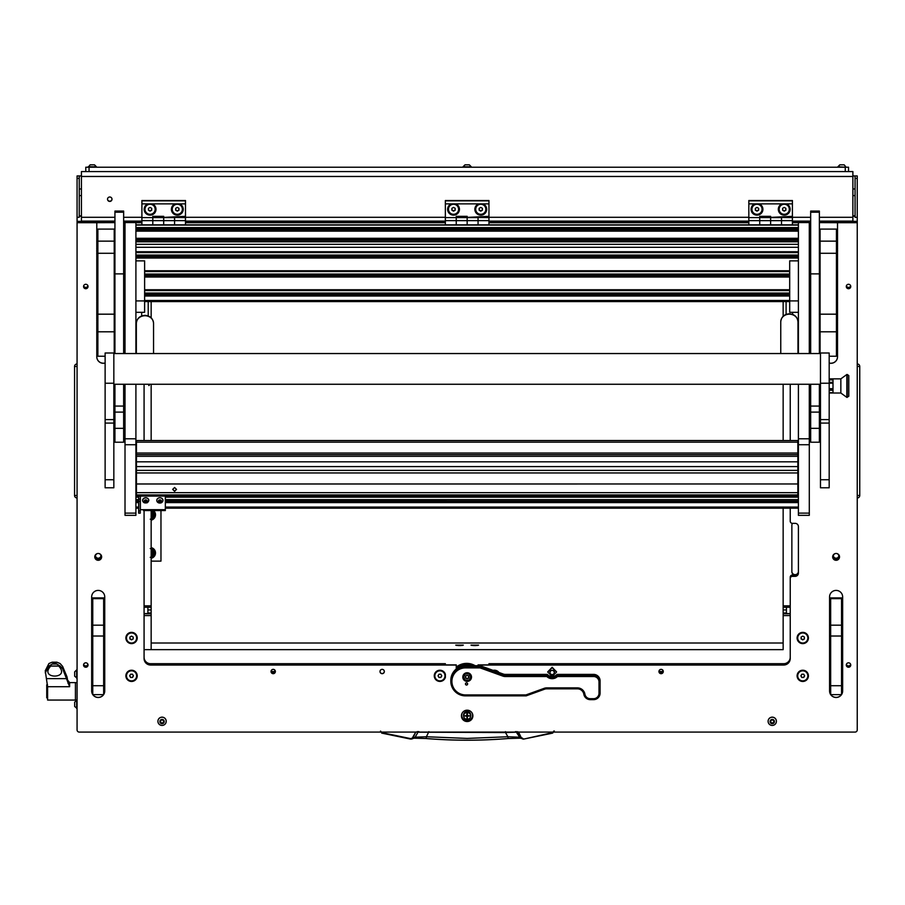 <?xml version="1.0" encoding="UTF-8"?>
<svg xmlns="http://www.w3.org/2000/svg" width="905" height="905" viewBox="0 0 905 905"><rect width="100%" height="100%" fill="white"/><g stroke="black" fill="none" stroke-linecap="round" stroke-linejoin="round"><path stroke-width="1.36" d="M109.754 201.43A2.229 2.217 180 0 0 111.994 199.213A2.229 2.217 180 0 0 109.754 196.996A2.229 2.217 180 0 0 107.525 199.213A2.229 2.217 180 0 0 109.754 201.43M107.525 199.077A2.229 2.217 180 0 0 109.754 201.17A2.229 2.217 180 0 0 111.982 199.077M852.883 175.943L857.239 175.943L857.239 221.363L819.376 221.363M855.067 175.943L855.067 217.313L857.239 217.313M819.376 217.291L852.883 217.291L852.883 176.475L81.427 176.475L81.427 217.291L114.935 217.291M81.427 176.475L81.427 171.577L852.883 171.577L852.883 176.475M81.427 175.943L79.244 175.943L79.244 217.313L77.072 217.313L77.072 175.943L79.244 175.943M114.935 221.363L77.072 221.363L77.072 217.313M79.244 215.695L81.427 215.967M79.244 216.159L81.427 216.227M852.883 215.967L855.067 215.695M852.883 216.227L855.067 216.159M852.883 217.291L852.883 221.363M114.935 221.114L81.427 221.114L81.427 217.291M857.239 497.626L857.239 364.308M857.239 495.476L859.75 495.476A2.511 2.511 0 0 1 857.623 497.954A2.511 2.511 0 0 0 859.75 495.476L859.75 366.457A2.511 2.511 179.8 0 0 857.623 363.98M77.072 364.308L77.072 497.626M77.072 495.476L74.561 495.476A2.511 2.511 -0.2 0 0 76.687 497.954A2.511 2.511 0 0 1 74.561 495.476L74.561 366.457A2.511 2.511 0 0 1 76.687 363.98A2.511 2.511 0 0 0 74.561 366.457L77.072 366.457M74.561 377.758L74.561 381.865M160.966 510.567L160.966 561.123L151.158 561.123M152.594 510.454L153.771 512.49A4.367 4.367 0 0 0 151.158 510.59L151.158 607.266L144.076 607.266M155.106 514.809L153.929 516.857A4.367 4.367 0 0 0 153.929 512.773L155.106 514.809M151.158 519.04A4.367 4.367 0 0 0 153.771 517.14L152.594 519.176L150.241 519.176M151.158 510.759A4.197 4.197 0 0 1 151.158 518.87M151.158 548.905A4.197 4.197 0 0 1 151.158 557.005M151.158 557.175A4.367 4.367 0 0 0 153.771 555.274L152.594 557.31L150.241 557.31M153.929 554.991A4.367 4.367 0 0 0 153.929 550.919L155.106 552.955L153.771 555.274M150.241 548.588L152.594 548.588L153.929 550.919M153.771 550.636A4.367 4.367 0 0 0 151.158 548.724M151.158 554.923A2.251 2.251 0 0 0 151.158 550.987M151.158 550.455A2.726 2.726 0 0 1 151.158 555.444M151.158 516.778A2.251 2.251 0 0 0 151.158 512.841M151.158 512.321A2.726 2.726 0 0 1 151.158 517.309M151.158 519.594A4.898 4.898 0 0 0 152.323 519.176M152.719 518.938A4.898 4.898 0 0 0 154.97 515.047M153.488 510.567A5.453 5.453 0 0 1 151.158 520.149M154.97 514.583A4.898 4.898 0 0 0 152.719 510.692M154.97 552.717A4.898 4.898 0 0 0 152.719 548.826M152.323 548.588A4.898 4.898 0 0 0 151.158 548.17M151.158 547.615A5.453 5.453 0 0 1 151.158 558.294M151.158 557.729A4.898 4.898 0 0 0 152.323 557.31M152.719 557.073A4.898 4.898 0 0 0 154.97 553.181M85.783 171.577L85.783 167.221L89.052 167.221L89.052 171.577M845.259 171.577L845.259 167.221L848.528 167.221L848.528 171.577M845.259 167.221L89.052 167.221M517.106 731.647L521.404 738.039L519.142 737.19L507.886 736.749L505.499 732.552L417.986 732.19L415.169 737.19L410.734 738.627L381.808 732.654L380.541 731.07M505.465 731.647L505.499 732.552L516.325 732.19L520.364 738.175L508.146 738.537L507.886 736.749L467.161 738.412L426.425 736.749L426.153 738.514C453.484 740.72 480.827 740.72 508.158 738.514L520.126 738.084M415.746 732.088L412.431 737.835M520.183 738.107L523.667 739.091L521.404 738.039L518.565 732.088M554.312 730.991L552.627 733.118L554.312 730.991M553.769 731.07L552.627 733.118L523.667 739.091L521.88 737.835M381.684 733.118L410.644 739.091L381.808 732.654M410.644 739.091L412.906 738.039L415.791 731.998M418.913 731.647L417.205 731.647M515.398 731.647L518.52 731.998M414.185 738.084L426.153 738.514L413.947 738.175L415.169 737.19L426.425 736.749L428.846 731.647M471.301 166.803L467.161 166.803L471.301 166.803L469.31 164.823L471.301 166.803L469.31 164.823L465 164.823L469.31 164.823L465 164.823L463.009 167.221L467.161 166.803L463.009 166.803L465 164.823M843.72 164.823L839.829 164.823L837.849 167.221M843.89 164.823L839.829 164.823L837.849 166.803L846.13 167.221L844.15 164.823M45.25 672.845L48.915 666.069L54.515 662.675L52.162 662.2L48.915 663.535L45.25 670.797L47.603 686.714L47.603 700.051L75.432 700.051L75.432 682.619L75.432 700.051L77.072 700.051M68.124 683.547L67.061 677.008L62.626 666.408L60.115 663.535L56.857 662.2L54.515 662.675L60.115 666.069L62.626 668.75L69.628 686.714L47.603 686.714M52.162 662.2L56.857 662.2L52.162 662.2M48.915 666.069L60.115 666.069M68.124 681.408L67.943 680.47L69.628 682.619L77.072 682.619M50.748 666.069C38.27 679.406 71.19 679.429 58.712 666.069M47.603 697.868L46.743 697.868L46.743 684.802L47.535 684.802M76.654 708.457L76.654 700.176L74.674 702.156L74.674 706.466L77.072 708.457M76.654 678.173L76.654 669.892L74.674 671.872L74.674 676.193L77.072 678.173M94.052 164.823L90.161 164.823L88.181 167.221M94.222 164.823L90.161 164.823M96.462 167.221L94.482 164.823L96.462 166.803L88.204 166.758M98.781 553.521A2.726 2.704 0 0 1 98.204 558.871A2.726 2.704 0 0 1 97.627 553.521M95.5 555.862A2.726 2.704 180 0 0 100.908 555.862M836.684 553.521A2.726 2.704 0 0 1 836.107 558.871A2.726 2.704 0 0 1 835.53 553.521M833.403 555.862A2.726 2.704 180 0 0 838.811 555.862M832.668 556.88A3.428 3.405 180 0 0 836.107 560.285A3.428 3.405 180 0 0 839.535 556.88A3.428 3.405 180 0 0 836.107 553.475A3.428 3.405 180 0 0 832.668 556.88M832.691 556.552A3.428 3.405 180 0 0 839.523 556.552M94.776 556.88A3.428 3.405 180 0 0 98.204 560.285A3.428 3.405 180 0 0 101.643 556.88A3.428 3.405 180 0 0 98.204 553.475A3.428 3.405 180 0 0 94.776 556.88M94.787 556.552A3.428 3.405 180 0 0 101.62 556.552M461.437 715.866A5.724 5.679 180 0 0 467.161 721.534A5.724 5.679 180 0 0 472.874 715.866A5.724 5.679 180 0 0 467.161 710.187A5.724 5.679 180 0 0 461.437 715.866M461.448 715.459A5.724 5.679 180 0 0 467.161 720.742A5.724 5.679 180 0 0 472.863 715.459M83.554 286.5A2.229 2.217 180 0 0 85.783 288.718A2.229 2.217 180 0 0 88.023 286.5A2.229 2.217 180 0 0 85.783 284.283A2.229 2.217 180 0 0 83.554 286.5M87.921 285.833A2.229 2.217 0 0 1 83.656 285.833M83.554 665.028A2.229 2.217 180 0 0 85.783 667.245A2.229 2.217 180 0 0 88.023 665.028A2.229 2.217 180 0 0 85.783 662.811A2.229 2.217 180 0 0 83.554 665.028M87.921 664.372A2.229 2.217 0 0 1 83.656 664.372M846.288 665.028A2.229 2.217 180 0 0 848.528 667.245A2.229 2.217 180 0 0 850.757 665.028A2.229 2.217 180 0 0 848.528 662.811A2.229 2.217 180 0 0 846.288 665.028M850.655 664.372A2.229 2.217 0 0 1 846.39 664.372M846.288 286.5A2.229 2.217 180 0 0 848.528 288.718A2.229 2.217 180 0 0 850.757 286.5A2.229 2.217 180 0 0 848.528 284.283A2.229 2.217 180 0 0 846.288 286.5M850.655 285.833A2.229 2.217 0 0 1 846.39 285.833M379.987 671.521A2.183 2.161 180 0 0 382.159 673.682A2.183 2.161 180 0 0 384.342 671.521A2.183 2.161 180 0 0 382.159 669.361A2.183 2.161 180 0 0 379.987 671.521M271.025 671.521A2.183 2.161 180 0 0 273.197 673.682A2.183 2.161 180 0 0 275.38 671.521A2.183 2.161 180 0 0 273.197 669.361A2.183 2.161 180 0 0 271.025 671.521M271.127 670.854A2.183 2.161 180 0 0 275.278 670.854M658.931 671.521A2.183 2.161 180 0 0 661.114 673.682A2.183 2.161 180 0 0 663.286 671.521A2.183 2.161 180 0 0 661.114 669.361A2.183 2.161 180 0 0 658.931 671.521M659.032 670.854A2.183 2.161 180 0 0 663.184 670.854M125.886 637.991A5.668 5.622 180 0 0 131.553 643.613A5.668 5.622 180 0 0 137.221 637.991A5.668 5.622 180 0 0 131.553 632.369A5.668 5.622 180 0 0 125.886 637.991M797.101 637.991A5.668 5.622 180 0 0 802.758 643.613A5.668 5.622 180 0 0 808.425 637.991A5.668 5.622 180 0 0 802.758 632.369A5.668 5.622 180 0 0 797.101 637.991M434.253 675.843A5.668 5.622 180 0 0 445.407 677.212A21.788 21.63 180 0 1 445.373 675.843L445.373 674.316A5.668 5.622 180 0 0 434.253 675.843M125.886 675.843A5.668 5.622 180 0 0 131.553 681.465A5.668 5.622 180 0 0 137.221 675.843A5.668 5.622 180 0 0 131.553 670.22A5.668 5.622 180 0 0 125.886 675.843M797.101 675.843A5.668 5.622 180 0 0 802.758 681.465A5.668 5.622 180 0 0 808.425 675.843A5.668 5.622 180 0 0 802.758 670.22A5.668 5.622 180 0 0 797.101 675.843M792.407 575.014L792.407 576.349A2.183 2.161 180 0 0 790.235 578.51L790.235 577.186A2.183 2.161 0 0 1 792.407 575.014L795.133 575.014A3.269 3.247 180 0 0 798.402 571.779A3.269 3.247 180 0 1 795.133 575.014A3.269 3.247 180 0 1 791.864 571.779L791.864 525.273A3.269 3.247 180 0 1 792.497 523.35M144.076 657.211A6.539 6.493 180 0 0 150.615 663.704L445.373 663.704L445.373 664.892L456.256 664.892L456.256 668.987M478.055 665.729L478.055 664.892L488.938 664.892L488.938 663.704L783.696 663.704A6.539 6.493 180 0 0 790.235 657.211M810.665 221.363L792.407 221.363L810.665 221.363M748.831 221.363L488.949 221.363L748.831 221.363M445.362 221.363L185.491 221.363L445.362 221.363M141.904 221.363L123.646 221.363L141.904 221.363M792.407 576.349L795.133 576.349A3.269 3.247 180 0 0 798.402 573.103L798.402 526.597A3.269 3.247 180 0 0 795.133 523.35L792.407 523.35A2.183 2.161 180 0 1 790.235 521.19L790.235 508.18M478.055 665.028L783.696 665.028A6.539 6.493 0 0 0 790.235 658.546L790.235 578.51M150.615 663.704L150.615 665.028L456.256 665.028M150.615 665.028A6.539 6.493 0 0 1 144.076 658.546L144.076 510.567M144.076 384.263L144.076 440.543M790.235 440.543L790.235 384.263M123.646 257.699A6.097 6.052 0 0 1 125.014 260.538M125.014 315.709A6.097 6.052 0 0 1 123.646 318.549M96.79 356.717A6.539 6.493 180 0 0 103.328 363.21L105.127 363.29M103.328 363.29A6.539 6.493 0 0 1 96.79 356.796L96.79 321.58M77.072 221.363L77.072 222.698L96.79 222.698L96.79 247.223M96.79 249.35L96.79 250.153M96.79 252.28L96.79 255.877M96.79 258.004L96.79 299.136M96.79 301.263L96.79 319.454M77.072 222.698L77.072 729.916A2.183 2.161 180 0 0 79.244 732.088L855.067 732.088A2.183 2.161 180 0 0 857.239 729.916L857.239 221.363M837.521 247.223L837.521 222.698L857.239 222.698M829.184 363.29L830.982 363.29A6.539 6.493 0 0 0 837.521 356.796L837.521 321.58M837.521 319.454L837.521 301.263M837.521 299.136L837.521 258.004M837.521 255.877L837.521 252.28M837.521 250.153L837.521 249.35M123.646 222.698L125.014 222.698M135.908 222.698L141.904 222.698M185.491 222.698L445.362 222.698M488.949 222.698L748.831 222.698M792.407 222.698L798.402 222.698M809.296 222.698L810.665 222.698M498.938 672.483A5.668 5.622 180 0 0 493.101 670.367M103.656 694.576A6.539 6.493 0 0 0 104.742 690.99L104.742 596.893A6.539 6.493 0 0 0 98.204 590.411A6.539 6.493 0 0 0 91.665 596.893L91.665 690.99A6.539 6.493 0 0 0 92.763 694.576M103.611 694.633A6.539 6.493 0 0 1 92.796 694.633M841.548 694.576A6.539 6.493 0 0 0 842.646 690.99L842.646 596.893A6.539 6.493 0 0 0 836.107 590.411A6.539 6.493 0 0 0 829.568 596.893L829.568 690.99A6.539 6.493 0 0 0 830.654 694.576M841.514 694.633A6.539 6.493 0 0 1 830.7 694.633L830.654 685.73L841.548 685.73L841.548 694.633L830.654 694.633M837.521 222.698L819.376 222.619M114.935 222.619L96.79 222.698M91.665 596.893L91.665 690.911A6.539 6.493 180 0 0 92.763 694.497M92.853 694.633A6.539 6.493 180 0 0 103.566 694.633M103.656 694.497A6.539 6.493 180 0 0 104.742 690.911M103.328 363.21L105.127 363.21M114.935 320.212L114.222 320.212M829.184 363.21L830.982 363.21A6.539 6.493 180 0 0 837.521 356.717M829.568 596.893L829.568 690.911A6.539 6.493 180 0 0 830.654 694.497M830.745 694.633A6.539 6.493 180 0 0 841.458 694.633M841.548 694.497A6.539 6.493 180 0 0 842.646 690.911M123.646 258.672A5.43 5.396 0 0 1 124.449 261.5L124.449 314.488A5.43 5.396 0 0 1 123.646 317.304M114.935 319.884L114.222 319.884M114.222 319.906L114.935 319.906M123.646 317.361A5.464 5.419 180 0 0 124.483 314.488L124.483 261.5A5.464 5.419 180 0 0 123.646 258.615M114.935 319.68L114.222 319.68M123.646 315.89A4.808 4.763 180 0 0 123.827 314.623L123.827 261.624A4.808 4.763 180 0 0 123.646 260.357M271.274 670.515A2.229 2.217 180 0 0 275.131 670.515M659.179 670.515A2.229 2.217 180 0 0 663.037 670.515M478.564 645.129L471.007 645.129L478.564 645.129M463.315 645.129L455.747 645.129L463.315 645.129M783.153 643.003L151.158 643.003M790.235 615.581L783.153 615.581L783.153 649.643L144.076 649.643L151.158 649.643L151.158 615.581L144.076 615.581M783.153 615.581L783.153 613.748L790.235 613.748M790.235 607.266L783.153 607.266L783.153 613.748M783.153 607.266L783.153 605.841L790.235 605.841M783.153 301.591L783.153 316.252M783.153 384.263L783.153 440.543M783.153 508.18L783.153 605.841M786.422 607.266L786.422 613.556L790.235 613.556M791.864 571.417A3.269 3.247 180 0 0 795.133 574.664A3.269 3.247 180 0 0 798.402 571.417M151.158 440.543L151.158 384.263M151.158 317.802L151.158 301.591M144.076 613.748L151.158 613.748L151.158 607.266M151.158 613.748L151.158 615.581M144.076 605.841L151.158 605.841M144.076 613.556L147.888 613.556L147.888 607.266M147.854 203.885A5.883 5.837 180 0 0 150.072 215.141A5.883 5.837 180 0 0 152.3 203.885L141.904 203.885L141.904 200.525L185.491 200.525L185.491 203.885L175.095 203.885A5.883 5.837 180 0 0 177.312 215.141A5.883 5.837 180 0 0 179.541 203.885M141.904 224.825L141.904 220.639L152.798 220.639L152.798 224.825L152.798 216.329L163.692 216.329L163.692 217.404L185.491 216.329L185.491 203.885M141.904 220.639L141.904 217.607L152.798 217.607L152.798 220.639L174.586 220.639L174.586 224.825L174.586 217.404L185.491 217.438M141.904 217.607L174.586 217.607L174.586 220.639L185.491 220.639L185.491 224.825M141.904 217.404L141.904 203.885M163.692 224.825L163.692 217.607L163.692 224.825M175.095 203.885L152.3 203.885M141.904 200.853L185.491 200.853M185.491 217.607L174.586 217.472L185.491 217.607L185.491 220.639M152.798 217.472L163.692 217.607L152.798 217.472M472.32 713.434A5.453 5.407 0 0 1 467.161 720.55A5.453 5.407 0 0 1 461.708 715.142L461.708 715.041A5.453 5.407 0 0 1 461.901 713.615M472.602 715.142L472.602 715.041A5.453 5.407 0 0 0 472.41 713.615M463.688 716.262A3.643 3.62 0 0 1 467.161 711.522A3.643 3.62 0 0 1 470.623 716.262M470.804 715.041A3.643 3.62 0 0 1 470.645 716.025M463.665 716.025A3.643 3.62 0 0 1 463.507 715.041M461.708 715.142A5.453 5.407 0 0 1 461.991 713.434M467.161 718.717L467.478 716.228L469.989 715.912L467.478 715.583L467.478 713.423L466.833 713.423L466.833 715.583L464.322 715.912L466.833 716.228L467.161 718.717M466.833 718.321L467.478 718.321M470.645 715.844A3.484 3.462 180 0 0 467.161 712.314A3.484 3.462 180 0 0 463.665 715.844M467.161 719.373A3.484 3.462 180 0 0 470.645 715.912A3.484 3.462 180 0 0 467.161 712.45A3.484 3.462 180 0 0 463.665 715.912A3.484 3.462 180 0 0 467.161 719.373M464.322 715.866L466.833 716.228M467.478 716.228L469.989 715.866M467.161 681.397A4.355 4.321 180 0 0 471.516 677.064A4.355 4.321 180 0 0 467.161 672.743A4.355 4.321 180 0 0 462.794 677.064A4.355 4.321 180 0 0 467.161 681.397M462.806 676.804A4.355 4.321 180 0 0 467.161 680.865A4.355 4.321 180 0 0 471.505 676.804M466.55 685.04A1.086 1.086 180 0 0 467.636 683.965A1.086 1.086 180 0 0 466.55 682.879A1.086 1.086 180 0 0 465.453 683.965A1.086 1.086 180 0 0 466.55 685.04M557.016 674.383L593.556 674.383A6.539 6.493 0 0 1 600.094 680.877L600.094 693.162A6.539 6.493 0 0 1 593.556 699.644L590.286 699.644A6.539 6.493 0 0 1 583.838 694.237A6.539 6.493 180 0 0 577.39 688.829L546.767 688.829A6.539 6.493 180 0 0 544.527 689.225L526.144 695.866L465.521 695.866A14.706 14.604 0 0 1 450.814 681.261A14.706 14.604 0 0 1 465.521 666.657L480.25 666.657L503.123 674.926A6.539 6.493 180 0 0 505.352 675.311L547.276 675.311L547.276 674.383A6.539 6.493 180 0 0 557.016 674.383L557.016 675.311L593.556 675.311A6.539 6.493 0 0 1 600.094 681.804L598.997 681.929A5.453 5.407 180 0 0 593.556 676.521L557.48 676.521A7.625 7.568 0 0 1 546.812 676.521L505.352 676.521A7.625 7.568 0 0 1 502.75 676.069L480.057 667.879L465.521 667.879A13.62 13.518 180 0 0 451.9 681.397A13.62 13.518 180 0 0 465.521 694.916L525.952 694.916L544.154 688.343A7.625 7.568 0 0 1 546.767 687.879L577.39 687.879A7.625 7.568 0 0 1 584.913 694.192A5.453 5.407 180 0 0 590.286 698.694L593.556 698.694A5.453 5.407 180 0 0 598.997 693.287L598.997 681.929M546.812 676.521L547.276 675.311A6.539 6.493 180 0 0 557.016 675.311L557.48 676.521M465.521 667.879L465.521 665.729L480.25 665.729L480.057 667.879M480.25 665.729L503.123 673.987A6.539 6.493 180 0 0 505.352 674.383L547.276 674.383M465.521 665.729A14.706 14.604 180 0 0 450.814 680.334L450.814 681.261M526.144 695.866L525.952 694.916M155.14 209.27L155.14 209.202A5.068 5.034 180 0 0 152.606 204.847A5.068 5.034 180 0 0 145.004 209.236L145.004 209.27A5.068 5.034 180 0 0 147.538 213.625A5.068 5.034 180 0 0 155.14 209.27A5.068 5.034 180 0 0 152.606 204.915A5.068 5.034 180 0 0 145.004 209.27M148.443 208.331L148.443 210.209L150.072 211.148L151.712 210.209L151.712 208.331L150.072 207.392L148.443 208.331L148.443 209.903L150.072 210.842L151.712 209.903L151.712 208.331M182.38 209.27L182.38 209.202A5.068 5.034 180 0 0 179.846 204.847A5.068 5.034 180 0 0 172.244 209.236L172.244 209.27A5.068 5.034 180 0 0 174.778 213.625A5.068 5.034 180 0 0 182.38 209.27A5.068 5.034 180 0 0 179.846 204.915A5.068 5.034 180 0 0 172.244 209.27M175.683 208.331L175.683 210.209L177.312 211.148L178.952 210.209L178.952 208.331L177.312 207.392L175.683 208.331L175.683 209.903L177.312 210.842L178.952 209.903L178.952 208.331M126.485 637.991A5.068 5.034 180 0 0 131.553 643.025A5.068 5.034 180 0 0 136.621 637.991L136.621 637.923A5.068 5.034 180 0 0 131.553 632.889A5.068 5.034 180 0 0 126.485 637.923L126.485 637.991A5.068 5.034 180 0 1 131.553 632.968A5.068 5.034 180 0 1 136.621 637.991M131.553 639.869L133.182 638.93L133.182 637.052L131.553 636.125L129.913 637.052L129.913 638.93L131.553 639.869L133.182 638.625L133.182 637.052M129.913 637.052L129.913 638.625L131.553 639.564M797.701 637.991A5.068 5.034 180 0 0 802.758 643.025A5.068 5.034 180 0 0 807.826 637.991L807.826 637.923A5.068 5.034 180 0 0 802.758 632.889A5.068 5.034 180 0 0 797.701 637.923L797.701 637.991A5.068 5.034 180 0 1 802.758 632.968A5.068 5.034 180 0 1 807.826 637.991M802.758 639.869L804.398 638.93L804.398 637.052L802.758 636.125L801.129 637.052L801.129 638.93L802.758 639.869L804.398 638.625L804.398 637.052M801.129 637.052L801.129 638.625L802.758 639.564M136.621 675.809A5.068 5.034 180 0 0 127.164 673.263A5.068 5.034 180 0 0 126.485 675.809M127.164 673.331A5.068 5.034 180 0 0 130.241 680.707A5.068 5.034 180 0 0 136.621 675.843A5.068 5.034 180 0 0 127.164 673.331M130.603 677.472L132.492 677.472L133.431 675.843L132.492 674.225L130.603 674.225L129.664 675.843L130.603 677.472L132.492 677.472M129.754 675.696L130.603 677.166M132.492 677.166L133.352 675.696M807.826 675.809A5.068 5.034 180 0 0 798.38 673.263A5.068 5.034 180 0 0 797.701 675.809M798.38 673.331A5.068 5.034 180 0 0 801.445 680.707A5.068 5.034 180 0 0 807.826 675.843A5.068 5.034 180 0 0 798.38 673.331M801.819 677.472L803.708 677.472L804.647 675.843L803.708 674.225L801.819 674.225L800.88 675.843L801.819 677.472L803.708 677.472M800.959 675.696L801.819 677.166M803.708 677.166L804.556 675.696M497.705 672.03A5.068 5.034 180 0 0 494.334 670.82M497.841 672.087A5.068 5.034 180 0 0 494.141 670.752M444.977 675.809A5.068 5.034 180 0 0 435.531 673.263A5.068 5.034 180 0 0 434.853 675.809M435.531 673.331A5.068 5.034 180 0 0 438.608 680.707A5.068 5.034 180 0 0 444.977 675.843A5.068 5.034 180 0 0 435.531 673.331M438.97 677.472L440.859 677.472L441.798 675.843L440.859 674.225L438.97 674.225L438.031 675.843L438.97 677.472L440.859 677.472M438.122 675.696L438.97 677.166M440.859 677.166L441.708 675.696M550.025 672.506A2.127 2.104 0 0 1 552.152 670.39A2.127 2.104 0 0 1 554.267 672.506A2.127 2.104 0 0 1 552.152 674.61A2.127 2.104 0 0 1 550.025 672.506M552.152 670.345A2.183 2.161 0 0 1 554.324 672.506A2.183 2.161 0 0 1 552.152 674.666A2.183 2.161 0 0 1 549.969 672.506A2.183 2.161 0 0 1 552.152 670.345M383.743 670.028A2.127 2.104 0 0 1 382.159 673.546A2.127 2.104 0 0 1 380.586 670.028M384.342 671.476A2.183 2.161 0 0 1 382.159 673.603A2.183 2.161 0 0 1 379.987 671.476M460.883 645.559L458.179 645.559M462.489 645.412L456.573 645.412M476.132 645.559L473.428 645.559M477.738 645.412L471.822 645.412M467.161 673.716A3.382 3.349 180 0 0 463.779 677.064A3.382 3.349 180 0 0 467.161 680.424A3.382 3.349 180 0 0 470.532 677.064A3.382 3.349 180 0 0 467.161 673.716M467.161 680.798A3.812 3.79 0 0 1 463.337 677.019A3.812 3.79 0 0 1 467.161 673.23A3.812 3.79 0 0 1 470.973 677.019A3.812 3.79 0 0 1 467.161 680.798M468.62 675.775L468.462 675.797A0.634 0.622 0 0 1 467.614 675.311L466.697 675.311A0.634 0.622 0 0 1 465.849 675.797L465.396 676.578A0.634 0.622 0 0 1 465.396 677.551L465.849 678.331A0.634 0.622 0 0 1 466.697 678.818L467.614 678.818A0.634 0.622 0 0 1 468.462 678.331L468.914 677.551A0.634 0.622 0 0 1 468.914 676.578L468.62 675.775M465.249 676.092L465.396 676.318A0.634 0.622 0 0 1 465.634 676.804L465.634 677.064M465.249 677.777L465.849 678.071A0.634 0.622 0 0 1 466.697 678.558L467.614 678.558A0.634 0.622 0 0 1 468.462 678.071L469.062 677.777M470.973 677.019L470.973 676.533A3.812 3.79 180 0 0 467.161 672.754A3.812 3.79 180 0 0 463.337 676.533L463.337 677.019M468.677 677.064L468.677 676.804A0.634 0.622 0 0 1 468.914 676.318L469.062 676.092M467.546 684.191A1.041 1.029 0 0 1 466.279 684.915A1.041 1.029 0 0 1 465.555 683.648A1.041 1.029 0 0 1 466.822 682.936A1.041 1.029 0 0 1 467.546 684.191M467.636 683.942A1.086 1.086 0 0 1 466.256 684.961A1.086 1.086 0 0 1 465.453 683.942M451.312 203.885A5.883 5.837 180 0 0 453.541 215.141A5.883 5.837 180 0 0 455.758 203.885L445.362 203.885L445.362 200.525L488.949 200.525L488.949 203.885L478.553 203.885A5.883 5.837 180 0 0 480.781 215.141A5.883 5.837 180 0 0 482.999 203.885M445.362 224.825L445.362 220.639L456.256 220.639L456.256 224.825L456.256 216.329L467.161 216.329L467.161 217.404L488.949 216.329L488.949 203.885M445.362 220.639L445.362 217.607L456.256 217.607L456.256 220.639L478.055 220.639L478.055 224.825L478.055 217.404L488.949 217.438M445.362 217.607L478.055 217.607L478.055 220.639L488.949 220.639L488.949 224.825M445.362 217.404L445.362 203.885M467.161 224.825L467.161 217.607L467.161 224.825M478.553 203.885L455.758 203.885M445.362 200.853L488.949 200.853M488.949 217.607L478.055 217.472L488.949 217.607L488.949 220.639M456.256 217.472L467.161 217.607L456.256 217.472M754.77 203.885A5.883 5.837 180 0 0 756.999 215.141A5.883 5.837 180 0 0 759.216 203.885L748.831 203.885L748.831 200.525L792.407 200.525L792.407 203.885L782.01 203.885A5.883 5.837 180 0 0 784.239 215.141A5.883 5.837 180 0 0 786.456 203.885M748.831 224.825L748.831 220.639L759.725 220.639L759.725 224.825L759.725 216.329L770.619 216.329L770.619 217.404L792.407 216.329L792.407 203.885M748.831 220.639L748.831 217.607L759.725 217.607L759.725 220.639L781.513 220.639L781.513 224.825L781.513 217.404L792.407 217.438M748.831 217.607L781.513 217.607L781.513 220.639L792.407 220.639L792.407 224.825M748.831 217.404L748.831 203.885M770.619 224.825L770.619 217.607L770.619 224.825M782.01 203.885L759.216 203.885M748.831 200.853L792.407 200.853M792.407 217.607L781.513 217.472L792.407 217.607L792.407 220.639M759.725 217.472L770.619 217.607L759.725 217.472M485.838 209.27L485.838 209.202A5.068 5.034 180 0 0 483.304 204.847A5.068 5.034 180 0 0 475.713 209.236L475.713 209.27A5.068 5.034 180 0 0 478.247 213.625A5.068 5.034 180 0 0 485.838 209.27A5.068 5.034 180 0 0 483.304 204.915A5.068 5.034 180 0 0 475.713 209.27M479.141 208.331L479.141 210.209L480.781 211.148L482.41 210.209L482.41 208.331L480.781 207.392L479.141 208.331L479.141 209.903L480.781 210.842L482.41 209.903L482.41 208.331M789.307 209.27L789.307 209.202A5.068 5.034 180 0 0 786.773 204.847A5.068 5.034 180 0 0 779.171 209.236L779.171 209.27A5.068 5.034 180 0 0 781.705 213.625A5.068 5.034 180 0 0 789.307 209.27A5.068 5.034 180 0 0 786.773 204.915A5.068 5.034 180 0 0 779.171 209.27M782.599 208.331L782.599 210.209L784.239 211.148L785.868 210.209L785.868 208.331L784.239 207.392L782.599 208.331L782.599 209.903L784.239 210.842L785.868 209.903L785.868 208.331M458.597 209.27L458.597 209.202A5.068 5.034 180 0 0 456.063 204.847A5.068 5.034 180 0 0 448.473 209.236L448.473 209.27A5.068 5.034 180 0 0 451.007 213.625A5.068 5.034 180 0 0 458.597 209.27A5.068 5.034 180 0 0 456.063 204.915A5.068 5.034 180 0 0 448.473 209.27M451.9 208.331L451.9 210.209L453.541 211.148L455.17 210.209L455.17 208.331L453.541 207.392L451.9 208.331L451.9 209.903L453.541 210.842L455.17 209.903L455.17 208.331M762.067 209.27L762.067 209.202A5.068 5.034 180 0 0 759.533 204.847A5.068 5.034 180 0 0 751.931 209.236L751.931 209.27A5.068 5.034 180 0 0 754.465 213.625A5.068 5.034 180 0 0 762.067 209.27A5.068 5.034 180 0 0 759.533 204.915A5.068 5.034 180 0 0 751.931 209.27M755.358 208.331L755.358 210.209L756.999 211.148L758.628 210.209L758.628 208.331L756.999 207.392L755.358 208.331L755.358 209.903L756.999 210.842L758.628 209.903L758.628 208.331M123.646 428.337L114.935 428.337L114.935 442.217L123.646 442.217L123.646 384.263M123.646 353.538L123.646 273.876L114.935 273.876L114.935 353.538M114.935 428.337L114.935 384.263M123.646 212.211L114.935 212.211L114.935 211.069L123.646 211.069L123.646 273.876M114.935 212.211L114.935 273.876M819.376 428.337L810.665 428.337L810.665 442.217L819.376 442.217L819.376 384.263M819.376 353.538L819.376 273.876L810.665 273.876L810.665 353.538M810.665 428.337L810.665 384.263M819.376 212.211L810.665 212.211L810.665 211.069L819.376 211.069L819.376 273.876M810.665 212.211L810.665 273.876M135.908 384.263L135.908 515.341L125.014 515.341L125.014 513.124L135.908 513.124M135.908 444.728L125.014 444.728L125.014 513.124M135.908 222.562L125.014 222.562L135.908 222.008L135.908 353.538M125.014 222.562L125.014 353.538M125.014 384.263L125.014 438.801L135.908 438.801M125.014 444.728L125.014 438.801M809.296 384.263L809.296 444.728L798.402 444.728L798.402 513.124L809.296 513.124L809.296 515.341L798.402 515.341L798.402 513.124M809.296 444.728L809.296 513.124M809.296 222.562L798.402 222.562L809.296 222.008L809.296 353.538M798.402 222.562L798.402 353.538M798.402 384.263L798.402 438.801L809.296 438.801M798.402 444.728L798.402 438.801M135.908 312.304L144.619 312.304L144.619 300.913L135.908 300.913M135.908 260.866L144.619 260.866L144.619 300.913M798.402 260.866L789.692 260.866L789.692 312.304L798.402 312.304M798.402 300.913L789.692 300.913M138.635 510.952L140.264 510.952L140.264 513.169L138.635 513.169L138.635 496.11M138.635 499.108L140.264 499.108L140.264 496.11M140.264 499.108L140.264 501.291L138.635 501.291M140.264 510.952L140.264 501.291M143.533 510.341L143.533 509.673L165.332 509.673L165.332 496.11M165.332 510.341L165.332 509.673M140.264 509.73L143.533 509.673M174.586 487.49L176.498 489.401L174.586 491.313L172.685 489.401L174.586 487.49M172.685 489.322L174.586 491.144L176.498 489.322M136.451 494.922L797.859 494.922L797.859 496.11L136.451 496.076L136.451 472.953L797.859 472.953L797.859 483.971L136.451 483.971M797.859 461.822L136.451 461.822L136.451 453.043L797.859 453.043L797.859 466.573L136.451 466.573L136.451 472.953M797.859 494.922L797.859 492.659L136.451 492.659M136.451 483.994L797.859 483.971M136.451 470.374L797.859 470.374L797.859 472.953M797.859 466.573L797.859 470.374M797.859 440.69L797.859 442.16L136.451 442.16L136.451 453.043M797.859 442.16L797.859 453.043M136.451 466.573L136.451 461.822M136.451 442.16L136.451 440.69M797.859 483.994L797.859 492.659M158.85 501.834L161.169 501.777L161.282 500.635L159.71 500.035L158.454 501.562L160.943 501.246M158.816 500.997L158.771 500.341M158.409 501.698A1.606 1.391 0 0 1 161.35 500.612A1.606 1.391 0 0 1 158.409 501.698M157.018 501.472A3.111 2.704 0 0 1 162.742 499.356A3.111 2.704 0 0 1 157.018 501.472M162.979 500.341A3.111 2.704 180 0 0 156.769 500.273A3.111 2.704 180 0 0 156.78 500.341M149.201 384.263L149.201 385.496M148.771 385.496L148.771 384.263M144.642 501.042L146.78 501.246M145.207 502.06L146.995 501.777L147.119 500.635L146.157 500.001L144.427 500.522L144.28 501.562L145.207 502.06M144.642 500.997L144.608 500.341M144.246 501.698A1.606 1.391 0 0 1 147.187 500.612A1.606 1.391 0 0 1 144.246 501.698M142.854 501.472A3.111 2.704 0 0 1 148.567 499.356A3.111 2.704 0 0 1 142.854 501.472M148.816 500.341A3.111 2.704 180 0 0 142.605 500.273A3.111 2.704 180 0 0 142.605 500.341M114.222 253.276L97.876 253.276L97.876 229.101L114.222 229.101L114.222 331.796L97.876 331.796L97.876 314.182L114.222 314.182M114.222 353.538L114.222 331.796M105.127 356.231L97.876 356.231L97.876 331.796M97.876 253.276L97.876 314.182M836.435 253.276L820.088 253.276L820.088 229.101L836.435 229.101L836.435 356.231L829.184 356.231M836.435 331.796L820.088 331.796L820.088 353.538M820.088 331.796L820.088 314.182L836.435 314.182M820.088 253.276L820.088 314.182M92.763 685.73L103.656 685.73L103.656 694.633L92.763 694.633L92.763 597.9L103.656 597.9L103.656 598.646L92.763 598.646M103.656 685.73L103.656 636.023L92.763 636.023M92.763 625.174L103.656 625.174L103.656 598.646M103.656 625.174L103.656 636.023M830.654 636.023L830.654 597.9L841.548 597.9L841.548 636.023L830.654 636.023L830.654 685.73M841.548 636.023L841.548 685.73M830.654 598.646L841.548 598.646M820.473 479.74L820.473 487.784L829.184 487.784L829.184 352.995L820.473 352.995L820.473 479.74L829.184 479.74M105.127 479.74L105.127 487.784L113.838 487.784L113.838 352.995L105.127 352.995L105.127 479.74L113.838 479.74M836.684 248.762A8.722 1.063 0 0 0 837.589 248.287L836.684 244.418L836.435 252.156M97.627 248.762L97.627 244.418L96.722 248.287A8.722 1.063 180 0 0 97.627 248.762L97.876 252.156M848.8 387.204L848.8 396.288L846.842 397.374L846.842 374.5L847.261 397.374L847.261 374.5L848.8 375.586L848.8 387.204M846.842 374.5L840.847 378.856L840.847 393.019L846.842 397.374M829.184 379.896L832.996 379.896L832.996 392.691L829.184 392.691M829.184 390.247L832.996 390.247M832.996 382.351L829.184 382.351M832.996 389.523L829.184 389.523M819.376 394.06L820.473 394.06M819.376 390.858L820.473 390.858M97.627 320.992L97.627 316.648L96.722 320.517A8.722 1.063 180 0 0 97.627 320.992L97.876 324.397M97.627 300.675L97.627 296.331L96.722 300.2A8.722 1.063 180 0 0 97.627 300.675L97.876 304.069M97.627 304.046L96.722 300.2M97.627 257.405L97.627 253.072L96.722 256.941A8.722 1.063 180 0 0 97.627 257.405L97.876 260.81M97.627 260.776L96.722 256.941M836.684 320.992A8.722 1.063 0 0 0 837.589 320.517L836.684 316.648L836.435 324.397M836.684 300.675A8.722 1.063 0 0 0 837.589 300.2L836.684 296.331L836.684 304.046M836.684 257.405A8.722 1.063 0 0 0 837.589 256.941L836.684 253.072L836.684 260.776M771.196 720.357A0.622 0.622 0 0 1 770.97 720.312L770.517 721.081A0.622 0.622 0 0 1 770.517 722.043L770.97 722.812A0.622 0.622 0 0 1 771.807 723.287L772.7 723.287A0.622 0.622 0 0 1 773.537 722.812L773.99 722.043A0.622 0.622 0 0 1 773.99 721.081L773.537 720.312A0.622 0.622 0 0 1 772.7 719.837L771.807 719.837A0.622 0.622 0 0 1 771.196 720.357M770.359 722.292L770.97 722.609A0.622 0.622 0 0 1 771.807 723.095L772.7 723.095A0.622 0.622 0 0 1 773.537 722.609L774.137 722.292M772.248 719.418A2.161 2.138 0 0 1 774.409 721.557A2.161 2.138 0 0 1 772.248 723.706A2.161 2.138 0 0 1 770.098 721.557A2.161 2.138 0 0 1 772.248 719.418M772.248 717.213A4.14 4.106 0 0 1 776.388 721.319A4.14 4.106 0 0 1 772.248 725.425A4.14 4.106 0 0 1 768.107 721.319A4.14 4.106 0 0 1 772.248 717.213M776.388 721.319L776.388 721.274A4.14 4.106 180 0 0 772.248 717.156A4.14 4.106 180 0 0 768.107 721.296L768.107 721.319M770.359 720.629L770.517 720.878A0.622 0.622 0 0 1 770.743 721.466M773.764 721.466A0.622 0.622 0 0 1 773.99 720.878L774.137 720.629M161 720.357A0.622 0.622 0 0 1 160.773 720.312L160.321 721.081A0.622 0.622 0 0 1 160.321 722.043L160.773 722.812A0.622 0.622 0 0 1 161.61 723.287L162.504 723.287A0.622 0.622 0 0 1 163.341 722.812L163.794 722.043A0.622 0.622 0 0 1 163.794 721.081L163.341 720.312A0.622 0.622 0 0 1 162.504 719.837L161.61 719.837A0.622 0.622 0 0 1 161 720.357M160.174 722.292L160.773 722.609A0.622 0.622 0 0 1 161.61 723.095L162.504 723.095A0.622 0.622 0 0 1 163.341 722.609L163.952 722.292M162.063 719.418A2.161 2.138 0 0 1 164.212 721.557A2.161 2.138 0 0 1 162.063 723.706A2.161 2.138 0 0 1 159.902 721.557A2.161 2.138 0 0 1 162.063 719.418M162.063 717.213A4.14 4.106 0 0 1 166.203 721.319A4.14 4.106 0 0 1 162.063 725.425A4.14 4.106 0 0 1 157.923 721.319A4.14 4.106 0 0 1 162.063 717.213M166.203 721.319L166.203 721.274A4.14 4.106 180 0 0 162.063 717.156A4.14 4.106 180 0 0 157.923 721.296L157.923 721.319M160.174 720.629L160.321 720.878A0.622 0.622 0 0 1 160.547 721.466M163.567 721.466A0.622 0.622 0 0 1 163.794 720.878L163.952 720.629M857.239 178.387L855.067 178.387M123.646 217.291L141.904 217.291M152.798 217.291L163.692 217.291M174.586 217.291L445.362 217.291M456.256 217.291L467.161 217.291M478.055 217.291L748.831 217.291M759.725 217.291L770.619 217.291M781.513 217.291L810.665 217.291M77.072 178.387L79.244 178.387M857.239 366.457L859.75 366.457M151.158 517.954A3.326 3.326 0 0 0 151.158 511.676M151.158 556.089A3.326 3.326 0 0 0 151.158 549.81M552.503 732.654L523.667 739.091L552.627 733.118M69.628 683.377L69.628 686.714M46.574 678.626L67.061 678.626M62.626 666.408L62.626 668.75M52.162 664.055L56.857 664.055M795.133 575.014L795.133 576.349M783.696 665.028L783.696 663.704M123.827 314.623L124.449 314.488M123.827 261.624L124.449 261.5M786.422 612.979L783.153 612.979M786.422 609.947L783.153 609.947M147.888 609.947L151.158 609.947M147.888 612.979L151.158 612.979M593.556 676.521L593.556 674.383M505.352 674.383L505.352 676.521M502.75 676.069L503.123 673.987M593.556 698.694L593.556 699.644M590.286 699.644L590.286 698.694M583.838 694.237L584.913 694.192M598.997 693.287L600.094 693.162M577.39 688.829L577.39 687.879M546.767 688.829L546.767 687.879M544.527 689.225L544.154 688.343M465.521 695.866L465.521 694.916M456.256 668.026A16.347 16.222 0 0 1 473.53 665.729M472.93 665.729A16.132 16.007 180 0 0 456.256 668.331M475.193 665.729A16.347 16.222 180 0 0 456.256 667.143L466.143 663.388L475.204 665.729M123.646 406.062L114.935 406.062M123.646 412.114L114.935 412.114M819.376 406.062L810.665 406.062M819.376 412.114L810.665 412.114M135.908 499.639L138.635 499.639M165.332 499.639L798.402 499.639M135.908 497.162L138.635 497.162M165.332 497.162L798.402 497.162M135.908 496.675L138.635 496.675M165.332 496.675L798.402 496.675M135.908 496.336L138.635 496.336M165.332 496.336L798.402 496.336M798.402 507.072L165.332 507.072M138.635 507.072L135.908 507.072M798.402 502.603L165.332 502.603M138.635 502.603L135.908 502.603M798.402 501.415L165.332 501.415M138.635 501.415L135.908 501.415M135.908 501.042L138.635 501.042L135.908 501.008M165.332 501.042L798.402 501.042L165.332 501.008M798.402 225.096L135.908 225.096M798.402 227.608L135.908 227.608M798.402 228.795L135.908 228.795M798.402 229.463L135.908 229.463M798.402 229.587L135.908 229.587M798.402 231.137L135.908 231.137M798.402 238.286L135.908 238.286M798.402 239.474L135.908 239.474M798.402 240.142L135.908 240.142M798.402 240.266L135.908 240.266L798.402 240.3M798.402 241.816L135.908 241.816M798.402 244.316L135.908 244.316M798.402 247.291L135.908 247.291M798.402 251.748L135.908 251.748M798.402 252.088L135.908 252.088M798.402 252.574L135.908 252.574M798.402 255.063L135.908 255.063M798.402 256.466L135.908 256.466M798.402 256.839L135.908 256.839M798.402 258.027L135.908 258.027M789.692 270.753L144.619 270.753M789.692 271.081L144.619 271.081M789.692 271.568L144.619 271.568M789.692 274.057L144.619 274.057M789.692 275.459L144.619 275.459M789.692 275.833L144.619 275.833M789.692 277.021L144.619 277.021M789.692 289.747L144.619 289.747M789.692 290.075L144.619 290.075M789.692 290.573L144.619 290.573M789.692 293.05L144.619 293.05M789.692 294.453L144.619 294.453M789.692 294.826L144.619 294.826M789.692 296.014L144.619 296.014M789.692 300.483L144.619 300.483M140.377 509.673L140.377 496.11M797.859 456.312L136.451 456.312M797.859 454.683L136.451 454.683M159.404 501.404L159.404 502.207M160.049 501.472L160.049 502.275M160.683 501.234L160.683 502.037M145.241 501.404L145.241 502.207M145.886 501.472L145.886 502.275M146.52 501.234L146.52 502.037M144.687 501.042L144.687 501.834M97.876 241.137L114.222 241.137M820.088 241.137L836.435 241.137M830.654 625.174L841.548 625.174M820.473 423.088L829.184 423.088M820.473 419.603L829.184 419.603M820.473 383.234L832.996 383.211M105.127 423.088L113.838 423.088M105.127 419.603L113.838 419.603M105.127 383.234L113.838 383.234M136.338 323.345C136.904 318.436 139.777 315.766 144.947 315.347C150.128 315.766 152.99 318.436 153.556 323.345A8.609 7.625 180 0 0 144.947 315.732A8.609 7.625 180 0 0 136.338 323.345L136.338 353.538M780.755 321.795C781.32 316.874 784.183 314.216 789.364 313.797C794.533 314.216 797.407 316.874 797.972 321.795A8.609 7.625 180 0 0 789.364 314.171A8.609 7.625 180 0 0 780.755 321.795L780.755 353.538M97.389 251.624A8.722 1.063 180 0 1 96.722 251.217L96.846 249.757M836.921 251.624A8.722 1.063 0 0 0 837.589 251.217L837.464 249.757M852.883 188.964L855.067 188.964M81.427 188.964L79.244 188.964L81.427 188.964M852.883 221.114L819.376 221.114M810.665 221.114L792.407 221.114M748.831 221.114L488.949 221.114M445.362 221.114L185.491 221.114M141.904 221.114L123.646 221.114M81.427 195.604L79.244 195.604M852.883 195.604L855.067 195.604M522.819 739.068L523.667 739.091M414.128 738.107L411.492 739.068M508.146 738.537C480.815 740.776 453.496 740.776 426.165 738.537M839.829 164.823L837.849 166.803M547.74 671.861L552.152 667.29L556.552 671.861M547.729 672.053L552.152 667.664L556.564 672.053L552.152 676.442L547.729 672.053M554.324 672.506L554.324 671.521M549.969 672.506L549.969 671.521M798.402 496.777L165.332 496.777M138.635 496.777L135.908 496.777M798.402 508.18L165.332 508.18M138.635 508.18L135.908 508.18M798.402 224.825L135.908 224.825M798.402 229.632L135.908 229.632M798.402 231.024L135.908 231.024M798.402 241.703L135.908 241.703M798.402 252.201L135.908 252.201M798.402 256.42L135.908 256.42M789.692 271.195L144.619 271.195M789.692 275.414L144.619 275.414M789.692 290.188L144.619 290.188M789.692 294.408L144.619 294.408M789.692 301.591L144.619 301.591M143.533 510.567L165.332 510.567M136.451 440.543L797.859 440.543M136.451 496.11L797.859 496.11M161.418 502.773L158.341 502.773M160.943 500.51L160.943 501.313M147.255 502.773L144.178 502.773M146.78 500.51L146.78 501.313M113.838 353.538L820.473 353.538M113.838 384.263L820.473 384.263M153.556 323.345L153.556 353.538M148.216 301.591L148.216 315.947M141.678 312.304L141.678 315.947M797.972 321.795L797.972 353.538M792.633 312.304L792.633 314.397M786.094 301.591L786.094 314.397M836.684 252.156L837.589 248.287M97.627 252.156L96.722 248.287M840.847 378.856L829.184 378.856M840.847 393.019L829.184 393.019M832.996 388.664L829.184 388.664M114.935 256.228L114.222 256.228M114.935 269.305L114.222 269.305M819.376 269.305L820.088 269.305M819.376 256.228L820.088 256.228M97.627 324.386L96.722 320.517M97.627 255.086L96.722 251.217M836.684 324.386L837.589 320.517M837.589 300.2L836.435 304.069M836.684 255.086L837.589 251.217M837.589 256.941L836.435 260.81"/></g></svg>
